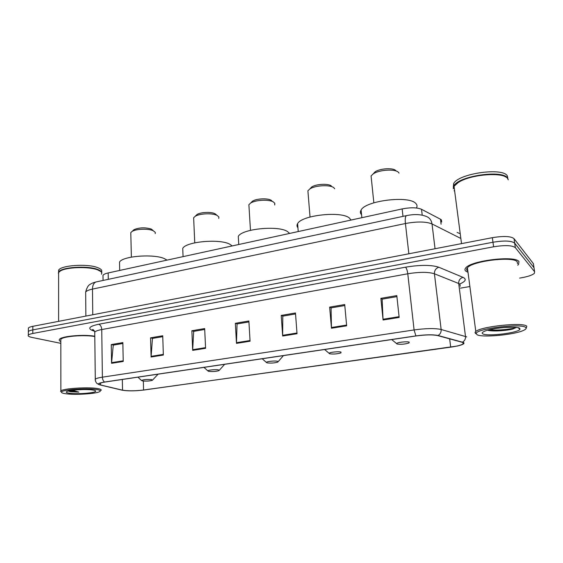 <?xml version="1.0" encoding="UTF-8"?>
<svg xmlns="http://www.w3.org/2000/svg" width="563" height="563" viewBox="0 0 563 563"><rect width="100%" height="100%" fill="white"/><g stroke="black" fill="none" stroke-linecap="round" stroke-linejoin="round"><path stroke-width="0.84" d="M103.008 276.588L102.994 275.293C103.648 274.357 105.38 273.576 108.18 272.942L402.151 208.922C410.61 207.311 417.063 207.43 421.518 209.295L440.477 219.225L441.427 219.894L441.688 222.012M533.534 264.638L533.386 263.66L514.005 238.628C510.81 236.157 503.582 235.848 492.329 237.685L32.837 326.315C30.43 326.793 28.945 327.363 28.389 328.025L28.382 328.926M519.642 278.094L521.289 277.812C528.024 276.609 532.387 275.11 534.386 273.315L534.632 271.788L515.342 247.657L514.673 243.139C511.478 240.711 504.244 240.415 492.97 242.238L32.809 329.89C30.395 330.361 28.91 330.917 28.354 331.572L28.347 332.459L28.354 331.572C28.91 330.917 30.395 330.361 32.809 329.89L492.97 242.238C504.244 240.415 511.478 240.711 514.673 243.139L534.005 267.721L514.673 243.139L514.005 238.628M518.952 261.577C515.349 255.222 470.914 260.592 465.791 267.875C464.707 269.079 464.686 270.141 465.721 271.063L467.508 272.077L465.721 271.063C464.686 270.141 464.707 269.079 465.791 267.875C470.914 260.592 515.349 255.222 518.952 261.577L518.544 264.469L518.952 261.577M94.795 336.195C83.24 334.232 61.346 336.195 59.502 339.334C58.883 340.122 59.326 340.861 60.832 341.544C59.326 340.861 58.883 340.122 59.502 339.334C61.346 336.195 83.24 334.232 94.795 336.195M463.117 342.543L463.11 343.902C461.21 345.147 457.065 346.231 450.689 347.16L143.572 390.018C134.993 391.018 127.984 391.067 122.537 390.166L100.622 384.993C99.039 384.613 98.525 384.163 99.095 383.642C99.827 383.058 101.727 382.537 104.809 382.066L416.029 335.963C425.579 334.689 432.785 334.556 437.641 335.569L463.117 342.543M463.539 342.487L438.056 335.492C433.081 334.457 425.691 334.591 415.895 335.9L104.577 382.031C99.025 382.939 97.3 383.853 99.412 384.782L122.22 390.201C127.801 391.123 134.986 391.067 143.776 390.046L457.628 345.978C462.983 344.676 464.954 343.514 463.539 342.487M534.153 268.685L533.386 263.66M517.735 265.201L518.544 264.469L517.735 265.201M460.443 288.143L469.422 286.616M515.342 247.657C512.154 245.278 504.912 244.996 493.61 246.798L32.781 333.472C30.36 333.936 28.875 334.485 28.326 335.126C27.721 336.005 28.875 336.758 31.788 337.385L60.832 343.346M151.102 357.005L150.546 337.842L162.721 335.752L163.354 355.049L151.102 357.005L151.116 356.344L163.333 354.387M111.573 363.311L111.263 344.584L122.847 342.593L123.227 361.453L111.573 363.311L111.601 362.663L123.213 360.806M282.675 336.02L281.226 315.428L295.469 312.986L297.032 333.725L282.675 336.02L282.654 335.309L296.975 333.014M331.466 328.236L329.651 307.124L344.711 304.541L346.646 325.815L331.466 328.236L331.431 327.504L346.583 325.083M383.086 320.002L380.862 298.341L396.802 295.603L399.16 317.441L383.086 320.002L383.03 319.256L399.083 316.688M192.687 350.369L191.863 330.755L204.672 328.56L205.586 348.314L192.687 350.369L192.687 349.693L205.551 347.638M236.481 343.388L235.355 323.296L248.86 320.98L250.078 341.213L236.481 343.388L236.474 342.691L250.035 340.524M235.355 323.296L237.255 323.915M248.916 321.923L237.058 323.95L236.474 342.691M191.863 330.755L193.883 331.333M204.714 329.482L193.672 331.368L192.687 349.693M380.862 298.341L382.277 299.122M396.915 296.624L382.129 299.15L383.03 319.256M329.651 307.124L331.248 307.848M344.802 305.533L331.079 307.877L331.431 327.504M281.226 315.428L282.978 316.103M295.547 313.95L282.795 316.132L282.654 335.309M111.263 344.584L113.501 345.077M122.861 343.472L113.262 345.119L111.601 362.663M150.546 337.842L152.686 338.377M162.749 336.653L152.46 338.412L151.116 356.344M476.854 334.57C480.978 337.906 514.491 334.901 523.66 330.326C525.933 329.264 526.637 328.32 525.765 327.518C522.183 323.078 476.516 328.602 476.291 333.387L476.854 334.57M526.264 328.215L526.764 326.23C523.534 321.98 480.971 326.427 475.798 331.48L475.003 332.395L475.601 333.641M517.51 263.674L517.242 261.879C513.815 255.94 472.244 260.965 467.417 267.798C466.403 268.917 466.382 269.909 467.339 270.775L467.86 271.155M454.123 190.723L454.686 191.279M508.093 179.386L507.805 178.837C504.532 171.56 470.288 174.185 458.127 182.616L454.031 186.297L461.526 243.624M508.234 179.843L507.727 178.33C503.737 169.4 458.81 175.783 453.968 185.79L453.271 188.711M453.764 188.007L454.327 188.57M507.826 178.492L507.39 176.05C503.392 167.056 458.5 173.46 453.672 183.538L453.292 187.31M519.719 328.384C517.474 325.653 490.725 328.004 484.046 331.494C482.202 332.367 481.738 333.113 482.639 333.732C486.235 336.836 519.185 332.867 519.98 329.165L519.719 328.384M487.586 330.242C492.308 331.684 505.982 330.777 512.858 329.031L516.412 327.434M513.224 327.209L503.646 327.567M505.708 176.993C498.318 171.645 469.035 175.03 458.324 182.384L458.127 182.616M516.039 327.392C512.583 329.066 497.474 330.784 489.507 329.742M512.858 329.031C506.623 330.481 493.864 331.368 487.903 330.15M399.012 173.108L398.491 172.391C395.5 168.738 379.251 169.681 373.255 173.861L371.066 175.945L371.341 178.584M396.929 343.965C400.645 344.591 404.656 344.26 408.956 342.994L409.231 342.177C407.492 341.185 396.683 342.395 396.619 343.585L396.929 343.965M416.423 207.986C417.387 206.347 417.176 204.833 415.79 203.454C409.097 195.284 365.591 200.625 361.108 210.027C360.031 211.744 360.186 213.293 361.573 214.686M395.789 170.603C393.305 167.598 380.039 168.372 375.106 171.814L373.1 173.967M334.725 188.809L333.866 187.768C330.305 184.516 315.189 185.269 309.819 188.978L307.891 190.794L308.081 193.116M329.594 353.754C333.359 354.296 337.153 354.007 340.967 352.888L341.016 352.093C338.94 351.242 329.144 352.269 329.13 353.339L329.594 353.754M351.066 220.049L349.377 218.008C341.312 210.801 301.536 215.207 297.616 223.638C296.701 225.101 296.807 226.467 297.933 227.726M331.389 186.015C328.44 183.334 316.096 183.953 311.677 187L309.917 188.865M271.802 200.759L271.317 200.393C268.009 197.986 256.432 198.486 252.449 201.209L250.943 202.736M274.702 205.002L274.821 203.398L273.597 202.11C269.586 199.196 255.419 199.809 250.577 203.109L248.874 204.707L249.001 206.72M266.989 362.853C270.796 363.325 274.399 363.072 277.805 362.079L277.622 361.305C275.286 360.573 266.327 361.453 266.355 362.41L266.989 362.853M289.621 233.427L287.531 231.562C278.375 225.179 241.724 228.838 238.283 236.411L238.487 239.958M216.319 214.756L215.172 213.827C211.568 211.667 200.639 212.075 197.029 214.51L195.748 215.763M218.761 218.416L218.859 216.994L217.262 215.516C212.891 212.898 199.527 213.398 195.136 216.354L193.644 217.754L193.721 219.486M208.634 371.334C212.462 371.749 215.903 371.517 218.965 370.637L218.557 369.891C216.023 369.258 207.768 370.018 207.831 370.883L208.634 371.334M232.23 245.925L229.795 244.215C219.781 238.536 185.755 241.611 182.736 248.424L182.855 251.471M153.037 230.45L151.356 229.099C145.233 227.255 139.448 227.445 133.994 229.662L132.931 230.647M155.219 233.624L155.297 232.392L153.249 230.753C148.526 228.43 135.986 228.838 132.073 231.442L130.792 232.632L130.827 234.067M142.516 380.947C146.352 381.292 149.624 381.088 152.341 380.321L151.665 379.617C146.866 379.258 143.481 379.546 141.51 380.489L142.516 380.947M167.056 260.12L164.262 258.572C153.446 253.624 122.101 256.151 119.518 262.154L119.567 264.659M66.103 393.797C75.252 395.064 95.576 393.819 99.461 391.749C101.277 390.821 100.2 390.053 96.238 389.448C86.188 387.837 60.952 389.835 61.522 392.193C61.494 392.861 63.021 393.396 66.103 393.797M100.946 390.49C101.812 389.666 100.481 388.991 96.942 388.456C87.195 386.88 62.739 388.561 60.867 390.933L60.607 391.327L61.508 392.179M101.544 274.23L101.72 272.696C101.277 271.598 99.792 270.613 97.258 269.733C88.236 266.369 66.279 267.108 60.325 271.007L58.615 272.513L58.615 274.385M100.798 271.514L97.082 269.564C88.152 266.236 66.427 266.961 60.53 270.824L59.368 271.676M101.819 273.062C101.931 271.683 100.411 270.43 97.251 269.318C86.829 265.363 60.607 267.256 58.615 272.098L58.348 273.245M101.544 271.95C102.396 270.303 100.96 268.811 97.23 267.467C86.815 263.47 60.607 265.363 58.615 270.247L58.601 272.119M68.433 390.989L70.762 391.757L78.869 392.115L72.423 390.272M92.529 389.983C85.921 388.956 69.812 389.906 66.92 391.496C65.512 392.235 66.434 392.833 69.685 393.277C77.617 394.417 95.886 392.939 95.682 391.165C95.738 390.687 94.683 390.293 92.529 389.983M58.615 272.809L58.615 273.681M94.795 336.561C84.309 334.513 62.599 336.315 60.832 339.362L60.832 340.608M78.869 392.115L69.467 390.757M70.291 391.693L68.637 391.116M441.096 224.208L440.477 219.225M422.215 215.172L421.518 209.295M402.995 216.368L402.151 208.922M108.286 279.339L108.18 272.942M492.329 237.685L493.61 246.798M32.837 326.315L32.781 333.472M460.323 238.205L432.018 223.933L435.044 248.733M406.641 215.587L406.493 215.622C413.925 214.095 420.195 214.25 425.297 216.093C429.09 217.135 431.328 219.746 432.018 223.933C425.987 221.519 417.12 221.379 405.423 223.525L408.851 253.786M96.456 281.866L406.493 215.622C405.325 216.255 404.973 218.894 405.423 223.525L92.48 289.101L92.754 314.759M85.872 316.082L85.667 292.021C86.857 287.651 88.342 285.103 90.129 284.385C91.403 283.428 93.416 282.612 96.153 281.929C93.796 282.76 92.571 285.152 92.48 289.101C88.799 289.896 86.533 290.867 85.667 292.021L85.682 293.626M457.107 232.428L459.711 233.532M450.689 347.16L449.661 338.806M104.577 382.031C103.233 381.06 102.508 379.441 102.389 377.168L414.087 329.932C426.071 328.306 435.093 328.159 441.153 329.489L466.713 336.906M460.196 286.229L459.936 284.174L458.711 283.499L434.425 273.787C428.408 271.887 419.526 271.887 407.781 273.78L101.741 329.552C97.962 330.263 95.633 331.1 94.746 332.079L94.76 333.409M462.533 342.1C464.686 340.861 465.671 338.968 465.495 336.421L458.711 283.499C458.613 280.36 460.034 278.305 462.976 277.341C466.783 279.199 465.7 281.423 459.711 284.005M94.485 331.241L92.529 330.537C87.406 328.342 89.482 326.244 98.75 324.246L405.48 267.186C406.549 268.248 407.316 270.444 407.781 273.78L414.087 329.932L415.895 335.9M95.295 380.18L95.288 379.18C96.189 378.435 98.553 377.759 102.389 377.168L101.741 329.552C101.53 326.737 100.531 324.971 98.75 324.246M405.48 267.186C420.23 264.772 431.364 264.793 438.873 267.263C435.825 268.305 434.34 270.479 434.425 273.787L441.153 329.489C441.329 332.17 440.294 334.169 438.056 335.492M438.873 267.263L462.976 277.341M534.632 271.788L534.005 267.721M94.19 330.706L92.529 330.537M100.622 384.993L100.601 382.953M122.537 390.166L122.326 379.476M143.572 390.018L143.34 381.045M103.064 280.451L102.994 275.293M28.389 328.025L28.326 335.126M463.11 343.902L462.92 342.445M99.412 384.782L96.977 383.431C95.816 382.763 94.866 379.068 95.288 379.18L94.746 332.079C94.049 330.312 93.324 329.482 92.585 329.58C92.086 329.636 92.487 329.974 93.796 330.594L94.218 330.741M518.009 327.701L519.98 329.165M453.672 183.538L453.968 185.79M467.417 267.798L475.798 331.48M476.291 333.387L475.003 332.395M361.108 210.027L361.868 217.691M396.619 343.585L391.686 339.566M371.066 175.945L373.853 202.821M375.106 171.814L373.255 173.861M297.616 223.638L298.228 231.555M329.13 353.339L324.626 349.503M307.891 190.794L310.044 217.015M311.677 187L309.819 188.978M278.206 361.615L283.421 355.612M238.283 236.411L238.754 244.504M266.355 362.41L262.196 358.751M248.874 204.707L250.479 230.33M252.449 201.209L250.577 203.109M219.317 370.243L224.644 364.317M182.736 248.424L183.059 256.637M207.831 370.883L203.961 367.379M193.644 217.754L194.749 242.836M197.029 214.51L195.136 216.354M152.636 380.004L158.09 374.177M119.518 262.154L119.68 270.437M141.51 380.489L137.914 377.168M130.792 232.632L131.369 257.108M133.994 229.662L132.073 231.442M95.013 390.539L95.682 391.165M58.615 270.247L58.615 272.098M58.615 272.513L58.615 321.346M60.832 339.362L60.867 390.933M61.522 392.193L60.607 391.327"/></g></svg>

